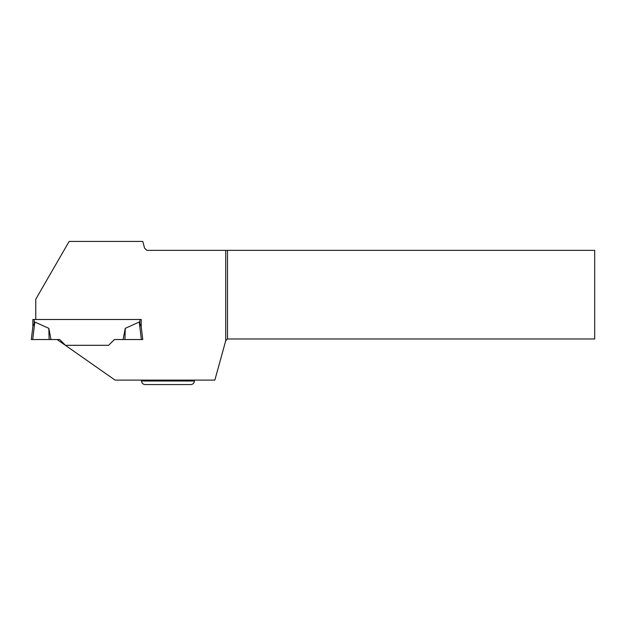 <?xml version="1.0" encoding="UTF-8"?>
<svg xmlns="http://www.w3.org/2000/svg" width="626" height="626" viewBox="0 0 626 626"><rect width="100%" height="100%" fill="white"/><g stroke="black" fill="none" stroke-linecap="round" stroke-linejoin="round"><path stroke-width="0.94" d="M65.48 345.309L108.595 345.309L65.48 345.309L59.705 339.535L57.122 339.535L115.074 380.107L214.843 380.107L225.712 340.755L225.712 250.353L146.797 250.353L144.567 248.123L142.775 241.433L69.134 241.433L35.76 299.244L35.76 319.487L141.218 319.487L139.88 319.487L139.88 322.891L139.23 322.014L125.247 328.345L124.942 339.535L123.095 339.535L125.247 328.345M35.76 319.487L32.857 319.487L32.857 326.819L32.857 319.487M34.195 319.487L34.195 322.891L34.845 322.014L32.935 326.24L31.3 339.535L50.98 339.535L48.828 328.345L34.845 322.014L32.693 339.535L57.122 339.535M141.218 319.487L141.218 326.819L139.23 322.014L141.382 339.535L114.37 339.535L108.595 345.309M141.218 326.819L142.775 339.535L141.382 339.535M48.828 328.345L49.133 339.535M225.712 250.353L594.7 250.353L594.7 338.971L227.496 338.971L225.712 340.755M227.496 250.353L227.496 338.971M194.412 380.999C194.201 383.167 193.011 384.356 190.844 384.567L145.091 384.567C142.931 384.356 141.742 383.167 141.531 380.999L194.412 380.999L194.412 380.107M141.531 380.999L141.531 380.107"/></g></svg>
